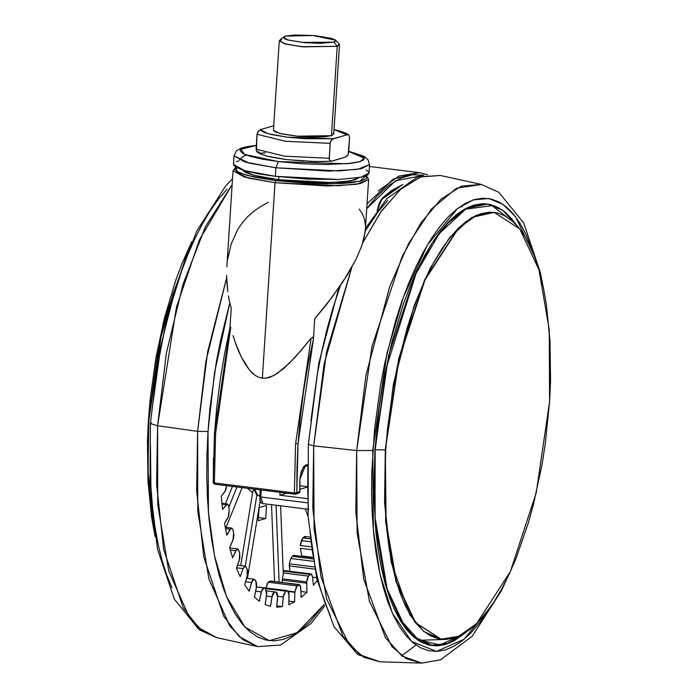 <?xml version="1.0" encoding="UTF-8"?>
<svg xmlns="http://www.w3.org/2000/svg" width="698" height="698" viewBox="0 0 698 698"><rect width="100%" height="100%" fill="white"/><g stroke="black" fill="none" stroke-linecap="round" stroke-linejoin="round"><path stroke-width="1.05" d="M304.459 466.7L305.645 465.112L299.782 479.43L299.808 491.671L297.941 493.32M274.968 182.702L244.326 177.022L233.062 170.678L248.322 178.086L274.968 182.702L275.806 180.625L247.328 175.477L237.067 171.542L236.099 167.372L235.06 169.038L235.392 170.015L240.103 173.095L254.412 177.161L275.806 180.625L274.968 182.702L327.999 185.973L356.739 184.272L368.596 179.438L360.377 183.618L338.242 185.79L274.968 182.702L262.326 378.194L274.968 182.702M258.609 377.225L262.326 378.194L258.609 377.225L255.215 375.402L258.609 377.225M252.214 372.968L255.215 375.402L249.552 370.141L252.214 372.968M245.05 363.833L249.552 370.141L241.307 357.01L245.05 363.833M238.14 349.977L241.307 357.01L235.427 342.814L238.14 349.977M233.08 335.564L235.427 342.814L233.08 335.564M230.768 327.31L215.577 433.641L214.417 433.318L215.577 433.641L214.356 482.964L215.577 433.641L230.768 327.31M299.948 491.418L299.913 479.535L300.986 473.043L303.045 468.114L305.645 465.112L307.39 464.598L303.656 466.674L301.082 472.145L299.774 479.631L299.808 491.671L298.596 493.268L299.817 492.16L299.948 491.418L296.868 492.544L295.664 494.14L295.01 494.193L296.868 492.544L294.399 492.919L294.896 494.201L294.399 492.919L296.868 492.544L298.081 443.605L295.62 443.605L294.399 492.919L214.356 482.964L214.853 484.238L213.335 483.077L213.195 482.414L214.356 482.964L213.195 482.405L214.417 433.31L230.113 327.214L224.52 354.296L220.14 380.401L216.808 406.821L214.556 433.214M231.195 308.455L229.939 327.938L231.195 308.455L229.241 300.14L231.195 308.455M228.464 295.969L229.241 300.14L228.464 295.969M226.937 283.528L227.827 291.799L226.597 275.361L226.937 283.528M235.2 168.401L233.062 170.678L226.85 266.811M278.676 179.779L278.868 176.786L278.676 179.779L331.297 182.501L350.553 180.887L359.095 177.615L354.889 179.91L342.264 181.916L323.349 182.597L301.021 181.846L278.676 179.779L253.557 175.242L242.721 170.094L245.129 172.188L252.467 174.936L263.984 177.545L278.676 179.779M253.671 489.071L252.58 492.832L247.432 488.295L252.58 492.832L240.714 565.572L252.58 492.832L253.671 489.071M259.761 153.202L265.388 152.818M288.562 591.564L294.896 592.349L294.922 591.913L288.274 591.093L294.922 591.913L294.573 601.851L288.763 604.712L289.016 593.265L288.021 590.84L285.744 591.154L283.58 594.87L282.332 606.614L276.67 607.138L277.63 595.42L276.853 592.506L274.68 591.869L273.084 593.178L272.412 594.801L270.484 606.405L265.118 604.581L266.767 592.881L265.572 588.772L263.425 587.934L261.881 590.054L259.333 601.231L254.386 597.104L256.681 585.709L256.375 582.036L254.578 579.584L253.034 579.61L252.248 580.745L249.142 591.223L244.745 584.889L247.624 574.079L247.572 570.161L246.036 566.881L244.57 566.261L243.052 568.6L240.173 576.618L236.421 568.242L239.824 558.287L239.667 552.633L238.193 549.186L236.631 549.466L232.635 557.789L229.633 547.564L233.472 538.708L233.909 534.581L233.001 529.904L231.815 528.054L231.012 528.264L226.728 535.183L224.547 523.369L228.717 515.831L229.293 509.828L228.447 505.02L227.059 504.026L222.583 509.374L221.275 496.261L225.681 490.223L226.614 485.703L224.939 491.567L221.275 496.261L222.583 509.374L227.435 503.982L228.831 506.539L229.293 509.828L228.028 517.41L224.547 523.369L226.728 535.183L230.209 529.224L231.727 528.037L233.001 529.904L233.682 532.81L232.862 540.488L229.633 547.564L232.635 557.789L235.863 550.713L237.686 548.925L239.667 552.633L239.309 560.215L236.421 568.242L240.173 576.618L243.052 568.6L245.155 566.122L247.109 568.818L247.214 576.12L244.745 584.889L249.142 591.223L251.612 582.455L253.959 579.209L254.578 579.584L255.808 580.963L256.384 587.803L254.386 597.104L259.333 601.231L261.322 591.93L263.879 587.864L265.572 588.772L266.592 594.975L265.118 604.581L270.484 606.405L271.958 596.799L274.663 591.869L266.61 590.866L276.164 592.044L277.586 597.471L276.67 607.138L282.332 606.614L276.792 605.925L282.332 606.614L283.24 596.947L285.744 591.154L265.275 588.606L285.744 591.154L287.62 590.674L289.094 595.211L288.763 604.712L294.573 601.851L288.893 601.144L294.573 601.851L294.896 592.349L288.562 591.564M282.289 580.108L306.649 583.144L306.675 581.853L282.315 578.825L282.289 580.108L306.649 583.144L306.911 592.236L301.1 597.366L300.629 586.468L299.459 584.592L296.353 586.686L294.922 591.913L297.121 585.849L268.233 582.254L269.768 581.198L299.355 584.575L300.838 588.266L301.1 597.366L306.911 592.236L300.934 591.494L306.911 592.236L306.675 581.853L308.533 576.077L307.312 578.424L306.675 581.853L282.315 578.825L283.336 574.384L282.315 578.825L282.358 582.464L282.289 580.108M289.321 565.947L314.685 569.106L289.321 565.947L289.295 563.853L289.853 571.278L289.321 565.947M314.274 566.968L289.295 563.853L314.274 566.968M300.384 548.288L311.413 549.658L300.384 548.288L301.789 555.913L312.556 557.248L301.789 555.913L300.384 548.288M311.02 546.804L300.253 545.461L311.02 546.804M275.928 167.808L275.378 176.367L338.652 179.465L360.787 177.292L369.006 173.113L367.724 174.884L366.118 175.739L361.049 177.231L338.958 179.456L307.958 179.142L275.378 176.367L275.928 167.808L328.967 171.08L357.699 169.378L369.565 164.545L361.346 168.724L339.211 170.897L275.928 167.808L278.45 161.587L275.928 167.808L245.286 162.128L234.031 155.785L249.282 163.192L275.928 167.808M462.128 207.009L461.361 205.805M338.818 287.899L318.855 363.065L308.359 444.452L313.629 445.839L324.116 363.946L351.757 267.369L326.629 351.574L313.629 445.839L356.634 450.568L372.008 346.278L402.039 256.759L420.833 223.107L440.97 199.157L461.474 186.069L481.35 184.49L456.562 188.181L431.443 209.068L408.6 243.602L389.798 286.25L365.944 375.384L356.634 450.568L372.776 450.472L386.98 353.293L403.435 297.008L427.481 244.858L457.443 208.615L473.27 199.925L488.67 198.52L502.918 204.322L515.438 216.589L534.083 255.381L526.048 234.458L520.045 223.316L513.466 214.112L506.373 206.948L498.826 201.87L490.903 198.947L482.676 198.197L474.23 199.628L465.645 203.231L456.998 208.964L448.378 216.773L439.862 226.588L431.547 238.315L423.494 251.838L415.799 267.02L408.522 283.728L401.734 301.789L395.504 321.045L384.956 362.341L380.742 383.996L374.617 428.275L371.764 472.415L371.598 493.905L372.287 514.731L373.814 534.685L376.17 553.584L379.328 571.243L383.263 587.489L387.931 602.173L393.288 615.147L399.282 626.289L405.861 635.485L412.963 642.657L420.51 647.727L428.432 650.658L436.66 651.409L445.106 649.978L453.691 646.374L462.338 640.642L470.958 632.824L479.465 623.009L490.31 607.286L464.057 639.246L436.512 651.409L411.619 641.497L392.389 613.202L379.878 573.8L373.421 530.541L372.776 450.472L356.634 450.568L355.797 511.756L363.763 579.227L385.479 637.806L402.1 656.12L421.81 663.1L406.201 658.703L391.971 646.645L369.434 601.336L357.132 533.036L356.634 450.568L313.629 445.839L314.135 529.642L326.638 599.05L349.532 645.092L363.998 657.35L379.86 661.817L359.836 654.724L342.945 636.114L320.871 576.583L312.783 508.022L313.629 445.839L308.359 444.452L308.935 444.05M362.925 242.363L380.541 212.271L400.129 189.638L420.536 176.926L440.368 175.451L421.06 176.751L401.123 188.765L381.457 210.962L362.925 242.363M208.013 431.495L214.565 372.68L229.851 302.976L220.708 339.69L216.31 362.245L209.932 408.374L208.013 431.495L197.586 431.399L208.013 431.495L206.957 454.363L206.791 476.751L207.507 498.442L209.095 519.233L211.546 538.926L214.836 557.327L218.936 574.253L223.796 589.548L229.38 603.063L235.627 614.668L242.485 624.256L249.884 631.725L257.745 637.012L265.999 640.057L274.567 640.843L283.371 639.351L292.314 635.599L301.318 629.622L310.305 621.482L324.195 604.451L297.034 632.746L269.411 640.651L245.033 627.136L226.501 596.537L214.565 555.974L208.449 512.201L208.013 431.495M226.641 277.682L205.936 361.163L197.586 431.399L207.646 351.748L226.641 277.682M348.756 151.44L364.243 158.176L360.229 161.517L347.002 163.786L278.45 161.587L262.797 159.205L250.538 156.431L242.73 153.499L240.033 150.663L241.211 148.936L244.736 147.435L256.349 145.463L240.81 149.25L244.684 154.433L278.45 161.587L302.225 163.786L325.992 164.58L350.221 163.445L359.575 161.727L363.1 160.217L363.99 159.38L363.972 157.573L361.581 155.654L348.756 151.44M157.556 425.797L197.586 431.399L157.556 425.797L176.542 306.954L199.436 239.763L232.172 184.534L205.509 226.684L182.893 284.671L166.403 353.136L157.556 425.797L150.445 423.625L157.556 425.797L157.748 504.584L168.707 570.938L189.141 617.067L202.193 630.756L216.65 637.579L198.38 627.607L183.225 607.714L163.672 549.518L156.631 484.56L157.556 425.797M429.593 645.249L431.757 645.257L429.593 645.249M465.967 632.301L448.858 643.32L432.184 645.694L418.32 640.485L405.73 628.575L385.924 586.355L375.201 524.224L374.887 449.844L388.646 355.448L415.493 273.825L432.35 242.668L450.472 220.01L469.03 206.878L487.143 203.912L502.735 210.29L516.616 225.175L512.158 219.233L505.239 212.244L497.875 207.289L490.144 204.435L482.117 203.703L473.872 205.099L465.496 208.615L457.059 214.207L448.648 221.833L440.351 231.404L432.228 242.852L424.375 256.044L416.863 270.859L409.761 287.157L403.139 304.782L391.595 343.32L382.661 384.991L379.284 406.498L374.887 449.844L373.744 492.221L375.899 532.016L378.203 550.452L381.283 567.683L385.113 583.537L389.667 597.863L394.902 610.514L400.748 621.386L407.17 630.364L414.097 637.361L421.461 642.308L429.191 645.161L437.218 645.894L445.455 644.498L453.84 640.991L465.967 632.301M333.723 134.182L339.498 44.812L337.221 46.33L331.445 135.7L333.723 134.182L331.445 135.7L337.221 46.33L339.202 44.131L335.729 40.266L333.984 42.177L337.221 46.33L333.984 42.177L319.736 43.389L304.511 42.648L287.724 39.934L285.281 39.105L283.266 37.483L285.264 36.113L312.922 35.485L335.721 40.248M482.126 203.703L486.803 204.244L466.552 208.231L446.083 224.573L466.648 208.179L486.803 204.244M494.001 212.367L476.298 215.211L458.368 227.888L424.576 279.881L398.637 358.737L385.34 449.94L375.192 449.774L375.001 516.93L387.233 589.295L400.259 619.606L418.181 639.621L439.915 645.004L463.332 633.932L439.915 645.004L418.181 639.621L400.259 619.606L387.233 589.295L375.001 516.93L374.887 449.782L386.16 368.256L416.087 273.407L439.251 233.568L465.767 209.156L492.064 205.64L514.452 222.941L492.064 205.64L465.767 209.156L439.251 233.568L416.087 273.407L386.16 368.256L375.192 449.774L385.34 449.94L384.554 503.389L391.238 562.405L409.613 614.484L423.773 631.55L440.9 639.167M153.595 527.077L147.95 471.089L148.84 420.519L162.111 329.439L187.989 250.652L159.362 342.055L148.421 420.466L148.168 476.769L153.595 527.077M494.132 212.384L471.892 217.436L449.957 237.18L430.186 268.294L413.984 306.021L393.419 384.118L385.34 449.94L399.064 358.789L424.995 279.933L458.787 227.941L476.717 215.263L494.219 212.393L519.774 228.927L538.917 269.716L549.274 329.744L549.579 401.603L550.53 380.916L550.033 341.025L546.377 304.407L543.402 287.759L539.694 272.438L535.296 258.6L530.244 246.377L524.591 235.872L518.387 227.199L511.695 220.446L504.584 215.656L497.116 212.899L489.359 212.192L481.393 213.544L473.305 216.938L465.156 222.339L457.033 229.703L449.006 238.96L441.162 250.015L433.58 262.753L426.321 277.071L419.463 292.82L413.059 309.851L407.196 327.99L397.249 366.921L393.271 387.338L387.503 429.069L385.767 449.992L384.659 490.938L386.744 529.372L388.961 547.188L391.944 563.836L395.644 579.148L400.05 592.986L405.102 605.218L410.756 615.715L416.95 624.387L423.642 631.149L430.762 635.93L438.231 638.687L445.978 639.394L453.944 638.051L462.041 634.657L470.19 629.247L478.313 621.883L486.332 612.635L494.175 601.58L501.766 588.833L509.025 574.524L515.883 558.775L528.15 523.596L533.438 504.514L542.067 464.257L545.321 443.474L549.579 401.603L536.282 492.797L510.343 571.653L476.551 623.646L458.63 636.332L441.119 639.202L415.563 622.668L396.429 581.879L386.064 521.851L385.34 449.94L385.645 521.799L396.002 581.827L415.144 622.616L441.031 639.185M191.845 241.63L163.105 323.427L148.421 420.466L150.166 399.544L155.933 357.812L164.562 317.555L175.722 280.326L182.117 263.294L191.845 241.63M155.131 536.779L151.623 517.663L147.967 481.035L147.47 441.153L148.421 420.466L148.046 482.527L155.131 536.779M397.432 615.592L412.937 636.157L431.94 645.275L413.364 636.524L397.432 615.592M427.272 644.664L431.94 645.275L447.671 643.303L463.76 633.679M285.264 36.113L294.957 34.97L314.737 35.642L331.515 38.355L335.468 40.013L335.974 40.807L333.984 42.177L302.452 42.447L287.401 39.838L283.597 36.881L285.264 36.113M418.521 640.354L446.205 639.385M283.589 36.889L279.645 40.283L283.99 43.66L301.187 46.644L337.221 46.33L303.377 46.862L285.962 44.192L279.261 40.92L281.538 39.402M279.261 40.92L273.485 130.29L280.186 133.562L297.601 136.232L331.445 135.7L324.919 136.738L315.156 137.087L297.758 136.241L282.324 134.051L275.789 132.192L273.476 130.334M486.619 204.226L484.525 203.703M256.419 151.1L257.073 134.295L258.051 131.416L260.319 129.68L273.782 125.71L260.319 129.68L260.947 130.639L264.804 132.629L271.854 134.592L287.079 137.122L305.331 138.754L333.4 138.771L331.576 139.932L330.355 142.226L329.194 158.28L329.822 160.68L331.96 161.116L345.44 157.137L348.127 154.651L349.646 137.628L348.625 134.906L346.88 134.793L333.4 138.771L287.079 137.122L267.962 133.623L260.319 129.68L258.496 130.849L257.073 134.295L285.395 141.266L330.154 143.387L330.712 141.258L332.492 139.181L346.88 134.793L346.26 133.833L342.395 131.843L334.019 129.601L346.88 134.793L348.625 134.906L349.646 137.628L348.686 152.522L347.709 155.401L345.44 157.137L331.297 161.238L330.215 161.002L329.247 159.371L330.154 143.387L285.395 141.266L257.073 134.295L256.114 149.189L284.435 156.16L329.194 158.28L284.435 156.16L256.114 149.189L256.742 151.588L258.879 152.024L259.499 152.984M333.723 134.138L333.138 133.231M153.29 400.739L159.406 356.46L163.629 334.813L174.177 293.509L180.407 274.262L187.186 256.192L194.463 239.484L202.167 224.302L210.211 210.779L218.535 199.052L227.042 189.237M171.952 587.611L166.595 574.637L161.927 559.953L157.992 543.707L154.834 526.048L152.487 507.149L150.96 487.195L150.436 444.879M150.445 423.625L151.44 422.936M261.008 153.97L266.514 155.968M270.405 156.928L285.63 159.458L303.883 161.098M310.069 161.386L321.822 161.535M324.745 605.986L311.038 623.462L280.622 645.057L257.632 646.61L242.948 639.673L229.677 625.774L208.92 578.886L197.787 511.46L197.586 431.399L196.644 491.113L203.807 557.117L223.665 616.264L239.074 636.471L257.632 646.61L216.65 637.579L199.209 629.744L174.343 599.128L157.539 549.291L150 490.328L150.445 423.599L158.272 357.489L172.729 294.547L196.696 231.204L225.742 185.886L232.539 178.784M415.973 644.969L401.664 655.806M256.358 145.332L246.342 146.72L240.784 148.264L236.378 150.89L234.031 155.785L233.472 164.344L244.736 170.696L275.378 176.367L258.304 173.776L244.937 170.757L236.413 167.555L233.804 165.461L233.786 163.489M317.18 580.518L313.367 585.273L312.521 576.81L311.613 574.184L310.863 573.922L308.533 576.077L283.275 572.936L308.533 576.077L311.09 573.922L312.521 576.81L313.367 585.273L317.18 580.518M310.854 420.929L317.232 374.8L321.63 352.237L326.777 330.311L332.614 309.214L340.336 285.683M365.246 230.994L378.831 210.805L387.695 200.579M330.302 615.619L324.718 602.104L319.859 586.809L315.758 569.882L312.468 551.481L310.017 531.789M308.429 510.997L307.713 489.307L307.879 466.918M236.369 161.727L238.603 160.933M366.075 169.902L368.675 171.996L369.015 173.008M309.86 537.128L304.52 536.465L302.827 537.975L310.052 538.873L302.827 537.975L304.529 536.465M301.457 540.636L302.827 537.975L300.253 545.461L301.457 540.636L310.383 541.753L301.457 540.636M301.553 556.341L301.789 555.913L301.553 556.341M312.634 557.719L293.649 555.364L292.279 556.323L312.826 558.88L292.279 556.323L293.492 555.355M290.813 558.496L292.279 556.323L290.813 558.496L289.295 563.853L290.813 558.496L313.236 561.288L290.813 558.496M316.517 577.691L312.564 577.194L316.517 577.691M283.205 571.104L310.052 574.445L283.205 571.104M258.373 587.114L287.253 590.709L258.373 587.114M277.647 596.249L283.24 596.947L277.647 596.249M276.138 592.044L266.61 590.857M266.418 596.109L271.958 596.799L266.418 596.109M270.475 580.98L298.657 584.793L297.121 585.849L268.233 582.254L266.06 587.986L267.474 583.1L270.178 581.006L299.355 584.575M259.106 507.647L266.575 505.439L265.737 518.474L258.26 520.682L259.106 507.647L266.575 505.439L265.737 518.474L258.461 517.567L265.737 518.474L258.26 520.682L259.106 507.647M245.644 581.713L251.612 582.455L245.644 581.713M236.587 567.797L243.052 568.6L236.587 567.797M255.651 591.223L261.322 591.93L255.651 591.223M225.454 528.63L230.209 529.224L225.454 528.63M221.999 504.148L226.248 504.68L221.999 504.148M230.305 550.015L235.863 550.713L230.305 550.015M305.349 508.921L308.106 516.529L305.349 508.921M293.875 555.425L294.539 556.131M304.808 536.553L305.698 537.966M283.336 574.384L280.596 505.841L283.336 574.384M276.059 505.282L279.121 582.062L276.059 505.282M271.531 504.715L274.602 581.495L271.531 504.715M247.485 578.406L260.101 501.077L247.485 578.406M256.838 495.022L245.242 566.139L256.838 495.022M226.056 527.33L242.11 487.632L226.056 527.33M237.006 486.995L228.9 507.036L237.006 486.995M232.478 486.436L225.48 503.738L232.478 486.436M396.543 188.416L397.179 188.826M254.22 489.141L256.585 494.681L257.71 495.379L256.847 495.03L257.99 495.606L254.639 489.193L257.71 495.379L259.7 495.824M214.967 484.229L294.783 494.158M366.022 175.774L366.843 177.353L366.529 178.295L361.852 180.773L351.932 182.606L342.805 183.382L326.236 183.81L307.486 183.321L275.806 180.625L331.951 183.766L359.74 181.323L366.022 175.774M259.717 495.632L257.71 495.379L259.717 495.632M258.103 495.597L259.708 495.798M298.596 493.268L294.896 494.201L214.853 484.238L214.356 482.964L294.399 492.919L295.62 443.605L311.107 338.198L300.69 350.954L289.548 363.082L277.106 373.613L270.039 377.234L266.217 378.168L262.326 378.194L266.217 378.168L273.677 375.646L283.554 368.675L295.245 357.123L311.107 338.198L295.62 443.605L298.081 443.605L313.402 339.202L312.896 337.151L311.107 338.198L312.896 337.151L313.402 339.202L314.719 318.846L326.873 304.119L342.962 281.756L355.945 259.473L362.009 245.199L365.185 231.666L368.596 179.438L366.415 175.599M367.017 203.877L393.323 179.046L419.297 172.659L369.443 166.456M268.381 202.359L260.59 206.538L253.54 211.468L247.371 217.008L242.075 223.116L237.617 229.721L231.186 243.951L227.618 259.368M263.207 503.581L262.718 503.624L260.816 496.985L259.647 496.653L260.816 496.985L261.261 490.013L260.816 496.985L262.753 503.624L261.017 502.7L259.988 500.71L260.092 489.865M365.351 229.721L364.024 238.288L362.009 245.199L355.945 259.473L347.683 274.297L332.545 296.667L314.719 318.846L313.402 339.202L308.036 364.688L303.665 390.793L300.332 417.203L298.081 443.605L296.964 468.358L296.868 492.544L299.948 491.409M365.377 225.375L364.504 219.469L362.489 214.068L359.243 209.164M366.712 208.685L395.513 180.799L423.861 175.277L412.466 174.753L400.626 178.156L388.629 185.45L376.658 196.513L366.712 208.685M419.097 172.633L398.951 176.097L378.342 190.938M382.338 198.023L377.077 210.683L379.328 202.786L382.338 198.023L402.929 184.464L391.561 190.528L382.338 198.023M307.425 502.787L260.816 496.985L307.425 502.787M299.87 485.703L307.094 486.602L299.87 485.703M307.094 487.187L299.913 489.307L307.094 487.187M286.773 493.189L279.872 495.231L280.055 492.352L279.872 495.231L286.773 493.189M307.295 498.642L279.872 495.231L307.295 498.642M260.45 500.92L259.822 498.642M213.344 482.152L213.448 457.967M307.347 465.845L303.778 466.761M300.157 477.118L299.966 478.845L300.157 477.118M235.723 167.154L233.062 170.678M246.534 155.157L243.742 156.108L239.972 159.031L239.493 160.174M348.764 151.309L363.719 156.16L368.055 159.641L369.565 164.545L369.006 173.113M365.429 228.508L386.962 198.607L417.378 177.013L440.368 175.451L481.35 184.49L498.791 192.325L523.657 222.941L540.461 272.778L542.87 285.29M334.019 129.523L346.426 133.318L349 135.211M331.288 161.238L315.383 161.57L287.166 159.694L267.029 156.221L259.333 153.499L256.759 151.606M308.359 444.434L308.097 516.389L316.822 579.017L334.01 626.752L357.725 654.523L379.86 661.817L421.81 663.1L440.639 659.776L472.258 636.175L501.304 590.857L506.155 580.439M283.179 570.441L311.064 573.913M258.731 587.079L287.585 590.665M246.603 578.293L253.941 579.209M237.529 565.179L245.155 566.122M256.541 586.948L263.879 587.864M225.201 527.226L231.727 528.037M221.912 503.293L227.4 503.973M229.738 547.939L237.66 548.925M253.775 489.08L256.585 494.681M427.586 174.727L419.297 172.659M377.26 210.438L381.893 199.183L399.465 186.994M262.753 503.624L307.696 509.217"/></g></svg>
